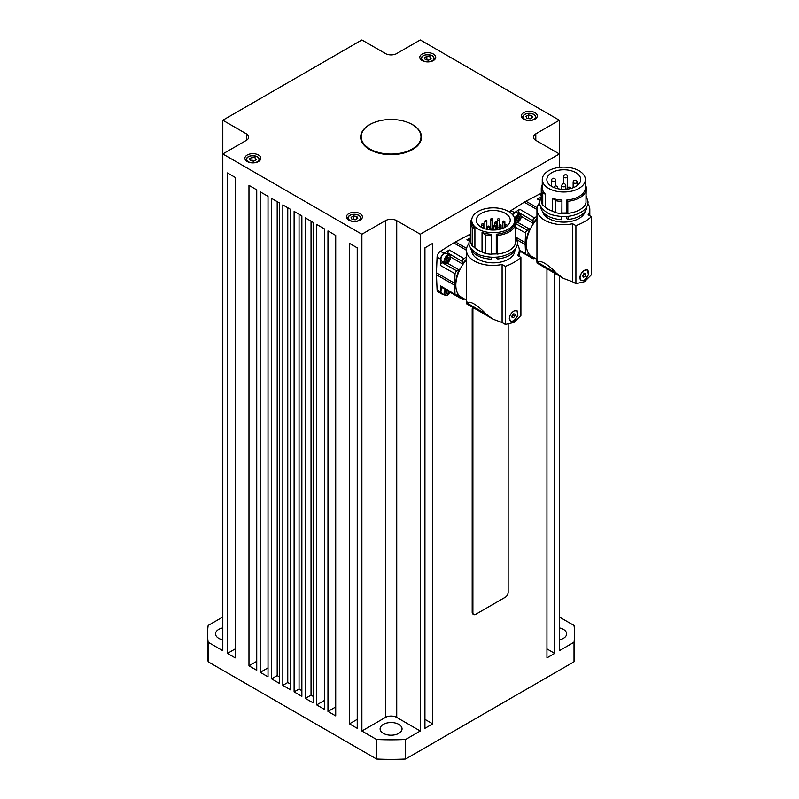 <?xml version="1.0" encoding="UTF-8"?>
<svg xmlns="http://www.w3.org/2000/svg" width="799" height="799" viewBox="0 0 799 799"><rect width="100%" height="100%" fill="white"/><g stroke="black" fill="none" stroke-linecap="round" stroke-linejoin="round"><path stroke-width="1.2" d="M253.902 161.088L251.655 160.849M428.803 60.115L426.556 59.875M450.466 257.298A4.484 2.587 120 0 0 449.537 255.241C451.345 257.508 450.686 260.035 447.54 262.821L445.053 263.021L441.877 261.183A4.484 2.587 -60 0 1 440.948 259.126A4.484 2.587 -60 0 1 442.906 254.611A4.484 2.587 -60 0 1 446.361 253.413L449.537 255.241A4.484 2.587 120 0 0 447.29 255.47A4.484 2.587 120 0 0 444.124 260.963A4.484 2.587 120 0 0 445.053 263.021A4.484 2.587 120 0 0 447.29 262.791M446.092 260.314L447.51 258.566L447.38 257.548M445.433 289.488A4.484 2.587 120 0 0 444.124 293.213A4.484 2.587 120 0 0 445.053 295.27L441.877 293.433A4.484 2.587 -60 0 1 440.948 291.375A4.484 2.587 -60 0 1 442.276 287.63M446.092 292.564L447.51 290.816L447.38 289.797M222.811 639.819A10.966 6.332 180 0 1 215.55 633.857A10.966 6.332 180 0 1 218.766 629.372A10.966 6.332 180 0 1 222.811 627.894M383.33 724.393A10.966 6.332 180 0 1 395.285 723.015A10.966 6.332 180 0 1 402.057 728.868A10.966 6.332 180 0 1 398.841 733.342A10.966 6.332 180 0 1 386.886 734.72A10.966 6.332 180 0 1 380.114 728.868A10.966 6.332 180 0 1 383.33 724.393M559.36 627.894A10.966 6.332 180 0 1 566.621 633.857A10.966 6.332 180 0 1 563.415 638.331A10.966 6.332 180 0 1 559.36 639.819M247.221 161.528A7.98 4.604 180 0 1 244.884 158.272A7.98 4.604 180 0 1 249.807 154.017A7.98 4.604 180 0 1 258.496 155.016A7.98 4.604 180 0 1 260.834 158.272A7.98 4.604 180 0 1 255.91 162.527A7.98 4.604 180 0 1 247.221 161.528M348.773 220.164A7.98 4.604 180 0 1 346.436 216.909A7.98 4.604 180 0 1 351.36 212.654A7.98 4.604 180 0 1 360.059 213.653A7.98 4.604 180 0 1 362.396 216.909A7.98 4.604 180 0 1 357.463 221.163A7.98 4.604 180 0 1 348.773 220.164M523.675 119.181A7.98 4.604 180 0 1 521.338 115.925A7.98 4.604 180 0 1 526.261 111.67A7.98 4.604 180 0 1 534.96 112.669A7.98 4.604 180 0 1 537.298 115.925A7.98 4.604 180 0 1 532.364 120.18A7.98 4.604 180 0 1 523.675 119.181M422.122 60.554A7.98 4.604 180 0 1 419.785 57.298A7.98 4.604 180 0 1 424.708 53.044A7.98 4.604 180 0 1 433.398 54.042A7.98 4.604 180 0 1 435.735 57.298A7.98 4.604 180 0 1 430.811 61.553A7.98 4.604 180 0 1 422.122 60.554M405.193 121.538A30.422 17.558 180 0 1 412.594 124.684A30.422 17.558 180 0 1 421.502 137.098A30.422 17.558 180 0 1 402.726 153.328A30.422 17.558 180 0 1 369.577 149.523A30.422 17.558 180 0 1 360.669 137.098A30.422 17.558 180 0 1 376.978 121.538M421.502 137.348A30.422 17.558 0 0 0 419.305 131.026M509.382 212.005A4.984 2.876 -60 0 1 510.951 210.576L524.244 202.187A25.628 14.801 -60 0 1 525.083 201.678A25.628 14.801 -60 0 1 525.932 201.218L539.215 194.257A4.984 2.876 -60 0 1 541.263 193.977M535.11 258.337L533.203 258.826L532.713 256.958M528.798 253.673L526.072 254.701L525.552 253.683L525.173 244.544A25.628 14.801 -60 0 1 525.173 242.586L525.552 233.008L526.072 231.39L529.318 228.973A4.804 2.777 120 0 0 530.007 228.494A24.06 13.893 120 0 0 526.351 244.874M518.171 213.433L518.641 210.527L519.789 209.258L514.486 212.604A4.984 2.876 -60 0 0 512.479 214.621M536.948 218.536A24.06 13.893 120 0 0 532.643 223.92A4.804 2.777 120 0 0 532.713 223.091L533.183 219.076L536.948 216.159M536.948 219.206A25.928 14.971 120 0 0 531.725 256.389L536.948 259.405L536.948 209.438A26.427 15.261 0 0 0 572.623 223.73L572.623 281.817L575.909 283.715L584.538 281.687L591.43 274.756L591.43 216.679A49.868 28.794 180 0 1 575.909 225.638L572.623 223.73M558.531 275.475L537.038 263.071C536.678 259.216 536.958 259.036 537.867 262.531L537.877 262.541C539.505 259.246 548.364 264.369 556.454 273.268L563.475 278.432L572.623 281.817M537.038 263.071C536.678 259.216 536.958 259.036 537.867 262.531L556.454 273.268M568.299 216.319L568.299 219.475L566.801 218.746L566.801 216.459M586.396 207.331L586.396 209.028A23.041 13.303 180 0 1 580.094 215.83A23.041 13.303 180 0 1 568.299 219.475M561.927 216.529L561.797 219.675A23.041 13.303 180 0 1 540.763 206.591M585.118 211.465A21.543 12.434 180 0 1 579.035 218.477A21.543 12.434 180 0 1 566.801 222.002A21.543 12.434 180 0 1 542.481 211.465M567.809 201.318L566.801 200.01A21.543 12.434 0 0 0 579.035 196.494A21.543 12.434 0 0 0 585.138 189.423L585.987 190.821A22.542 13.014 180 0 1 579.744 197.713A22.542 13.014 180 0 1 567.809 201.318L567.809 213.373L566.801 212.884A21.543 12.434 180 0 1 561.927 212.953L561.837 213.523A22.542 13.014 180 0 1 555.744 212.714L552.558 211.176A21.543 12.434 180 0 1 545.427 207.051L542.751 205.213A22.542 13.014 180 0 1 541.263 200.559L541.263 188.514A22.542 13.014 180 0 1 542.261 184.679M585.987 190.821L585.987 202.876A22.542 13.014 180 0 1 579.744 209.767A22.542 13.014 180 0 1 567.809 213.373M548.014 171.086A21.543 12.434 0 0 0 542.261 179.555A21.543 12.434 0 0 0 555.555 191.041A21.543 12.434 0 0 0 579.035 188.344A21.543 12.434 0 0 0 585.347 179.555A21.543 12.434 0 0 0 572.044 168.06A21.543 12.434 0 0 0 548.563 170.756A21.543 12.434 0 0 0 548.014 171.086M542.261 179.555L542.261 187.695A21.543 12.434 0 0 0 545.427 194.187L545.427 207.051M561.837 213.523L561.927 200.09A21.543 12.434 0 0 1 552.558 198.302L552.558 211.176M561.927 200.09L561.927 212.953M566.801 200.01L566.801 212.884M587.255 269.742A6.232 3.596 -60 0 1 587.904 270.551M584.538 270.242L587.515 269.862L588.374 274.796L584.538 280.429L581.282 280.659L579.854 277.722C580.204 274.536 581.772 272.04 584.538 270.242M575.789 172.634A16.959 9.788 180 0 1 580.753 179.555A16.959 9.788 180 0 1 570.286 188.594A16.959 9.788 180 0 1 551.809 186.477A16.959 9.788 180 0 1 546.846 179.555A16.959 9.788 180 0 1 557.312 170.507A16.959 9.788 180 0 1 575.789 172.634M539.565 202.816A26.427 15.261 0 0 0 536.948 209.438M586.356 269.623A5.983 3.456 -60 0 1 587.015 269.862A5.983 3.456 -60 0 1 587.155 269.942M585.228 269.902A5.983 3.456 -60 0 1 587.305 270.022A5.983 3.456 -60 0 1 588.404 271.59A5.983 3.456 -60 0 1 586.416 278.222A5.983 3.456 -60 0 1 581.312 280.389A5.983 3.456 -60 0 1 580.214 278.821A5.983 3.456 -60 0 1 581.752 272.789M582.791 275.825L584.189 273.807L583.849 272.948M442.966 294.062A4.984 2.876 -60 0 1 441.627 293.862L438.102 291.825A4.984 2.876 -60 0 1 437.073 289.737L436.454 274.756A25.628 14.801 -60 0 1 436.434 273.787A25.628 14.801 -60 0 1 436.454 272.799L437.073 257.108A4.984 2.876 -60 0 1 440.429 251.286L453.712 242.906A25.628 14.801 -60 0 1 455.4 241.927L468.683 234.976A4.984 2.876 -60 0 1 470.741 234.686M458.276 294.392L455.55 295.42L455.031 294.402L454.651 285.253A25.628 14.801 -60 0 1 454.631 284.294A25.628 14.801 -60 0 1 454.651 283.305L455.031 273.727L455.55 272.099L458.786 269.692A4.804 2.777 120 0 0 459.475 269.213L459.954 269.473M447.65 254.152L448.119 251.246L449.258 249.977L443.954 253.323A4.984 2.876 -60 0 0 440.599 259.146L440.349 265.408L440.878 263.79L443.155 261.922M466.426 259.256A24.06 13.893 120 0 0 462.122 264.639A4.804 2.777 120 0 0 462.192 263.81L462.661 259.795L466.426 256.869M464.589 299.056L462.681 299.535L462.192 297.677M459.475 269.213A24.06 13.893 120 0 0 455.74 283.655A24.06 13.893 120 0 0 455.829 285.583M466.426 300.694L466.426 250.157A26.427 15.261 0 0 0 502.102 264.449L502.102 322.526L505.387 324.434L514.007 322.406L520.908 315.475L520.908 257.398A49.868 28.794 180 0 1 505.387 266.347L502.102 264.449M488.009 316.194L466.516 303.79C466.157 299.935 466.436 299.755 467.345 303.25L467.345 303.26C468.983 299.965 477.842 305.078 485.922 313.987L492.953 319.151L502.102 322.526M466.516 303.79C466.157 299.935 466.436 299.755 467.345 303.25L485.922 313.987M497.777 257.038L497.777 258.966L496.279 258.237L496.279 257.178M515.874 248.05L515.874 248.519A23.041 13.303 180 0 1 509.572 255.33A23.041 13.303 180 0 1 497.777 258.966M491.395 257.248L491.265 259.176A23.041 13.303 180 0 1 470.431 247.64M514.816 250.646A21.543 12.434 180 0 1 508.514 259.196A21.543 12.434 180 0 1 496.279 262.721A21.543 12.434 180 0 1 471.74 250.646M497.288 235.515L496.279 234.217A21.543 12.434 0 0 0 508.514 230.691A21.543 12.434 0 0 0 514.606 223.63L515.455 225.028A22.542 13.014 180 0 1 509.213 231.91A22.542 13.014 180 0 1 497.288 235.515L497.288 254.082L496.279 253.593A21.543 12.434 180 0 1 491.395 253.673L491.315 254.242A22.542 13.014 180 0 1 485.223 253.433L482.037 251.885A21.543 12.434 180 0 1 474.906 247.77L472.229 245.932A22.542 13.014 180 0 1 470.741 241.278L470.741 222.711A22.542 13.014 180 0 1 471.959 218.487M515.455 225.028L515.455 243.595A22.542 13.014 180 0 1 509.213 250.487A22.542 13.014 180 0 1 497.288 254.082M477.492 211.805A21.543 12.434 0 0 0 471.73 220.264A21.543 12.434 0 0 0 485.033 231.76A21.543 12.434 0 0 0 508.514 229.063A21.543 12.434 0 0 0 514.816 220.264A21.543 12.434 0 0 0 501.522 208.779A21.543 12.434 0 0 0 478.042 211.475A21.543 12.434 0 0 0 477.492 211.805M471.73 220.264L471.73 221.902A21.543 12.434 0 0 0 474.906 228.394L474.906 247.77M491.315 254.242L491.395 234.287A21.543 12.434 0 0 1 482.037 232.509L482.037 251.885M491.395 234.287L491.395 253.673M496.279 234.217L496.279 253.593M516.733 310.451A6.232 3.596 -60 0 1 517.742 313.677M513.817 320.469A6.232 3.596 -60 0 1 513.357 320.769A6.232 3.596 -60 0 1 510.501 321.198M514.007 310.961L516.993 310.571L517.852 315.515L514.007 321.138L510.761 321.368L509.323 318.441C509.682 315.245 511.24 312.759 514.007 310.961M505.268 213.343A16.959 9.788 180 0 1 510.231 220.264A16.959 9.788 180 0 1 499.765 229.313A16.959 9.788 180 0 1 481.288 227.196A16.959 9.788 180 0 1 476.324 220.264A16.959 9.788 180 0 1 486.791 211.226A16.959 9.788 180 0 1 505.268 213.343M469.043 243.535A26.427 15.261 0 0 0 466.426 250.157M515.804 310.342A5.983 3.456 -60 0 1 516.514 310.591A5.983 3.456 -60 0 1 517.752 313.328A5.983 3.456 -60 0 1 515.135 319.35A5.983 3.456 -60 0 1 510.531 320.948A5.983 3.456 -60 0 1 509.392 319.23M511.829 316.674L513.238 314.916L513.108 313.907M497.527 228.804A0.999 0.579 180 0 1 497.477 228.634L497.477 219.675A0.999 0.579 0 0 0 499.465 219.675A0.999 0.579 0 0 0 499.175 219.266M497.527 229.093A1.248 0.719 180 0 1 497.228 228.634A1.248 0.719 180 0 1 497.477 228.194M491.914 228.923A0.999 0.579 180 0 1 490.746 228.354L490.746 219.395A0.999 0.579 0 0 0 492.743 219.395A0.999 0.579 0 0 0 492.454 218.986M491.834 229.073A1.248 0.719 180 0 1 490.866 228.864A1.248 0.719 180 0 1 490.496 228.354A1.248 0.719 180 0 1 490.746 227.925M516.623 219.605L518.032 217.847L517.902 216.839M512.668 214.851A4.484 2.587 -60 0 1 516.893 212.694L520.059 214.522A4.484 2.587 120 0 0 517.822 214.751A4.484 2.587 120 0 0 514.836 218.906M530.356 118.751L528.109 118.512M355.455 219.725L353.208 219.485M421.003 136.779A29.923 17.278 180 0 1 414.272 147.695A29.923 17.278 180 0 1 381.043 153.048A29.923 17.278 180 0 1 361.168 136.779A29.923 17.278 180 0 1 367.9 125.852A29.923 17.278 180 0 1 401.128 120.499A29.923 17.278 180 0 1 421.003 136.779L421.003 137.588A29.923 17.278 180 0 1 415.46 147.605M508.154 324.364L508.154 592.319A3.985 2.307 -60 0 1 505.338 597.213L475.715 614.311A3.985 2.307 -60 0 1 473.717 614.511A3.985 2.307 -60 0 1 472.898 612.683L472.898 309.742A3.985 2.307 -60 0 1 473.338 307.725M473.717 614.511L473.018 614.101A3.985 2.307 -60 0 1 472.189 612.274L472.189 309.333A3.985 2.307 -60 0 1 472.638 307.325M366.711 147.605A29.923 17.278 180 0 1 361.168 137.588L361.168 136.779M357.752 218.397L355.305 219.815L351.969 219.296L351.081 217.368L353.518 215.96L356.853 216.469L357.752 218.397M356.853 218.916L356.853 216.469M353.518 219.216L353.518 215.96M532.653 117.423L530.206 118.831L526.871 118.312L525.982 116.384L528.419 114.976L531.754 115.495L532.653 117.423M531.754 117.942L531.754 115.495M528.419 118.232L528.419 114.976M516.763 220.374L516.763 218.487L518.171 216.739L519.58 216.859L519.58 218.746L518.171 220.494L516.763 220.374M516.763 219.685L518.171 220.494M518.032 217.847L519.58 218.746M492.743 227.925A1.248 0.719 180 0 1 492.993 228.354A1.248 0.719 180 0 1 492.963 228.514L492.993 228.354M491.035 218.986A0.999 0.579 0 0 0 490.746 219.395A0.999 0.999 0 0 1 491.245 218.527A0.999 0.999 0 0 1 492.743 219.395L492.743 228.354A0.999 0.579 180 0 1 492.713 228.484M513.238 314.916L514.936 315.895L513.517 317.652L512.109 317.523L512.109 315.645L513.517 313.887L514.936 314.017L514.936 315.895M512.109 316.833L513.517 317.652M510.391 320.868A5.983 3.456 -60 0 1 510.251 320.789A5.983 3.456 -60 0 1 509.862 320.509M520.908 257.398L517.612 255.49A26.427 15.261 0 0 0 519.28 250.157A26.427 15.261 0 0 0 517.372 244.454M492.953 319.151L489.038 316.893A26.327 15.201 -60 0 1 486.331 314.496A39.89 23.031 -60 0 1 486.012 314.067M502.681 228.414A16.959 9.788 0 0 0 501.063 227.865M497.477 227.076A16.959 9.788 0 0 0 496.838 226.986M493.293 226.766A16.959 9.788 0 0 0 492.743 226.776M490.746 226.876A16.959 9.788 0 0 0 489.507 227.016M487.51 227.355A16.959 9.788 0 0 0 486.821 227.505M484.833 228.065A16.959 9.788 0 0 0 484.044 228.344M505.387 324.434L505.387 266.347M472.229 245.932L472.229 227.365A22.542 13.014 180 0 1 470.741 222.711M472.229 227.365L474.906 228.394M491.265 259.176L491.265 257.238M482.037 232.509L485.223 234.866L485.223 253.433M514.816 220.874L515.735 221.583L515.455 240.159M491.315 235.675A22.542 13.014 180 0 1 485.223 234.866M514.596 218.487A22.542 13.014 180 0 1 515.735 221.583M466.426 259.915A25.928 14.971 120 0 0 461.203 297.098L466.426 300.114M462.681 299.535L455.81 295.51M440.878 286.811L440.349 285.792L440.599 291.765A4.984 2.876 -60 0 0 441.627 293.862M470.122 238.112L466.906 239.79L468.054 239.73M432.698 723.844L432.698 243.375L424.938 247.85L424.938 728.318L432.698 723.844L424.938 719.36M546.945 648.918L554.706 653.402L546.945 657.877L546.945 268.794M584.189 273.807L585.877 274.786L584.728 276.784L583.15 277.193L582.741 275.625L583.889 273.628L585.467 273.208L585.877 274.786M583.03 275.805L584.728 276.784M581.183 280.299A5.983 3.456 -60 0 1 581.033 280.229A5.983 3.456 -60 0 1 579.974 278.801M591.43 216.679L588.144 214.781A26.427 15.261 0 0 0 589.812 209.438A26.427 15.261 0 0 0 587.894 203.745M563.475 278.432L559.56 276.174A26.327 15.201 -60 0 1 556.863 273.787A39.89 23.031 -60 0 1 556.533 273.348M582.081 280.649A6.232 3.596 -60 0 1 581.023 280.489M575.909 283.715L575.909 225.638M542.751 205.213L542.751 193.158A22.542 13.014 180 0 1 541.263 188.514M542.751 193.158L545.427 194.187M561.797 219.675L561.797 216.529M552.558 198.302L555.744 200.669L555.744 212.714M585.347 186.676L586.256 187.375L585.987 199.44M561.837 201.478A22.542 13.014 180 0 1 555.744 200.669M585.347 184.679A22.542 13.014 180 0 1 586.256 187.375M533.203 258.826L526.331 254.791M540.643 197.393L537.437 199.071L538.576 199.011M227.465 172.934L235.226 177.408L235.226 657.877L227.465 653.402L227.465 172.934M248.978 185.348L256.739 189.832L256.739 670.301L248.978 665.817L248.978 185.348M260.264 191.87L268.025 196.344L268.025 676.813L260.264 672.339L260.264 191.87M271.55 198.382L279.3 202.856L279.3 683.325L271.55 678.85L271.55 198.382M282.836 204.894L290.586 209.378L290.586 689.847L282.836 685.362L282.836 204.894M294.112 211.405L301.872 215.89L301.872 696.358L294.112 691.874L294.112 211.405M305.398 217.927L313.158 222.402L313.158 702.87L305.398 698.396L305.398 217.927M316.684 224.439L324.444 228.913L324.444 709.382L316.684 704.908L316.684 224.439M327.97 230.951L335.72 235.435L335.72 715.904L327.97 711.42L327.97 230.951M349.473 243.375L357.233 247.85L357.233 728.318L349.473 723.844L349.473 243.375M362.876 131.026A30.422 17.558 0 0 0 360.669 137.348M420.284 234.247L559.36 153.957L535.799 140.354A7.98 4.604 180 0 1 533.462 137.098A7.98 4.604 180 0 1 535.799 133.842L559.36 120.24L420.284 39.95L396.733 53.553A7.98 4.604 180 0 1 385.448 53.553L361.887 39.95L222.811 120.24L246.372 133.842A7.98 4.604 180 0 1 248.709 137.098A7.98 4.604 180 0 1 246.372 140.354L222.811 153.957L361.887 234.247L385.448 220.654A7.98 4.604 180 0 1 396.733 220.654L420.284 234.247L420.284 731.005L396.733 717.412L396.733 220.654M361.887 234.247L361.887 731.005L385.448 717.412A7.98 4.604 180 0 1 396.733 717.412M559.36 120.24L559.36 167.381M222.811 120.24L222.811 650.716L208.149 642.246L208.149 661.792L376.559 759.02A183.52 105.947 0 0 0 405.612 759.02L574.022 661.792A183.52 105.947 0 0 0 574.601 653.402L574.601 633.857A183.52 105.947 0 0 0 574.022 625.467L559.36 616.998M227.465 653.402L235.226 648.918M248.978 665.817L256.739 661.342M260.264 672.339L268.025 667.854M271.55 678.85L277.193 675.594L277.193 201.638M277.193 675.594L279.3 676.813M282.836 685.362L287.77 682.516L287.77 207.75M287.77 682.516L290.586 684.144M294.112 691.874L299.056 689.028L299.056 214.262M299.056 689.028L301.872 690.656M305.398 698.396L311.041 695.14L311.041 221.183M311.041 695.14L313.158 696.358M316.684 704.908L324.444 700.433M327.97 711.42L335.72 706.945M349.473 723.844L357.233 719.36M554.706 653.402L554.706 273.268M574.601 633.857A183.52 105.947 0 0 1 574.022 642.246L559.36 650.716L559.36 276.054M361.887 731.005L376.559 739.475A183.52 105.947 0 0 0 405.612 739.475L405.612 759.02M376.559 739.475L376.559 759.02M222.811 616.998L208.149 625.467A183.52 105.947 0 0 0 207.57 633.857L207.57 653.402A183.52 105.947 0 0 0 208.149 661.792M207.57 633.857A183.52 105.947 0 0 0 208.149 642.246M574.022 642.246L574.022 661.792M405.612 739.475L420.284 731.005M447.51 290.816L449.058 291.705L447.65 293.463L446.242 293.333L446.242 291.455L447.05 290.437M446.242 292.644L447.65 293.463M447.65 257.458L449.058 257.578L449.058 259.455L447.65 261.213L446.242 261.093L446.242 259.206L447.65 257.458M447.51 258.566L449.058 259.455M446.242 260.404L447.65 261.213M425.318 59.685L424.419 57.758L426.866 56.349L430.202 56.859L431.1 58.786L428.654 60.195L425.318 59.685M426.866 59.605L426.866 56.349M430.202 59.306L430.202 56.859M250.417 160.659L249.518 158.731L251.965 157.323L255.3 157.842L256.199 159.77L253.752 161.178L250.417 160.659M251.965 160.579L251.965 157.323M255.3 160.279L255.3 157.842M257.228 156.724A6.182 3.566 180 0 1 257.228 161.778A6.182 3.566 180 0 1 248.489 161.778A6.182 3.566 180 0 1 248.489 156.724A6.182 3.566 180 0 1 257.228 156.724M259.725 160.619A6.981 4.035 0 0 0 259.835 159.9L259.835 160.499M259.835 159.9L257.628 156.684C251.036 154.836 247.121 155.905 245.872 159.9A6.981 4.035 0 0 0 245.982 160.619M432.129 55.75A6.182 3.566 180 0 1 432.129 60.794A6.182 3.566 180 0 1 423.39 60.794A6.182 3.566 180 0 1 423.39 55.75A6.182 3.566 180 0 1 432.129 55.75M434.626 59.635A6.981 4.035 0 0 0 434.746 58.926L434.746 59.526M434.746 58.926L432.529 55.71C425.937 53.853 422.022 54.921 420.773 58.926A6.981 4.035 0 0 0 420.883 59.635M447.65 262.591A3.985 2.307 -60 0 1 444.823 260.963A3.985 2.307 -60 0 1 447.65 256.079A3.985 2.307 -60 0 1 450.466 257.707A3.985 2.307 -60 0 1 447.65 262.591M449.947 292.134A3.985 2.307 -60 0 1 447.65 294.841A3.985 2.307 -60 0 1 444.823 293.213A3.985 2.307 -60 0 1 446.032 289.837M450.027 292.184L447.54 295.071L445.053 295.27A4.484 2.587 120 0 0 447.29 295.041M524.244 202.187L536.948 209.528M532.713 257.727L527.29 254.541M527.24 230.172L515.735 223.65M518.171 212.144L532.713 220.694M565.213 186.477A1.998 1.149 0 0 0 565.792 185.658A1.998 1.998 0 0 0 562.806 183.93A1.998 1.998 0 0 0 561.807 185.658A1.998 1.149 0 0 0 562.386 186.477A1.998 1.149 0 0 0 565.213 186.477M557.283 188.594A1.998 1.149 0 0 0 557.682 187.895L557.682 188.684M555.575 180.214A1.998 1.998 0 0 0 552.588 178.487A1.998 1.998 0 0 0 551.59 180.214A1.998 1.149 0 0 0 552.169 181.023A1.998 1.149 0 0 0 554.995 181.023A1.998 1.149 0 0 0 555.575 180.214L555.575 185.907M563.754 176.239A1.998 1.149 0 0 0 563.605 176.679A1.998 1.149 0 0 0 564.833 177.738A1.998 1.149 0 0 0 567.44 177.118A1.998 1.149 0 0 0 567.59 176.679L567.59 187.715M573.143 182.082A1.998 1.149 0 0 0 573.133 182.182A1.998 1.149 0 0 0 573.133 182.212A1.998 1.149 0 0 0 575.19 183.331A1.998 1.149 0 0 0 577.128 182.182A1.998 1.149 0 0 0 577.128 182.142M436.454 274.756L454.651 285.253M447.65 252.864L462.192 261.413M462.192 298.446L456.758 295.26M456.718 270.891L442.047 262.571M493.582 225.737A0.999 0.579 0 0 0 494.99 226.556A0.999 0.579 0 0 0 494.99 225.737M503.16 221.603A0.999 0.579 0 0 0 504.578 222.412A0.999 0.579 0 0 0 504.578 221.603M495.13 222.402A0.999 0.579 0 0 0 496.539 223.221A0.999 0.579 0 0 0 496.539 222.402M497.767 219.266A0.999 0.579 0 0 0 497.477 219.675A0.999 0.999 0 0 1 497.977 218.806A0.999 0.999 0 0 1 499.465 219.675L499.465 224.459M485.123 220.854A0.999 0.579 0 0 0 486.531 221.673A0.999 0.579 0 0 0 486.531 220.854M487.799 226.636A0.999 0.579 0 0 0 489.218 227.445A0.999 0.579 0 0 0 489.218 226.636M481.887 224.269A0.999 0.579 0 0 0 483.295 225.088A0.999 0.579 0 0 0 483.295 224.269M505.517 225.248A0.999 0.579 0 0 0 507.015 226.007M497.817 228.184A0.999 0.579 0 0 0 499.225 228.993A0.999 0.579 0 0 0 499.225 228.184M492.034 229.073A0.999 0.579 0 0 0 492.554 230.052M492.863 230.052A0.999 0.579 0 0 0 493.442 229.073M499.365 224.849A0.999 0.579 0 0 0 500.773 225.658A0.999 0.579 0 0 0 500.773 224.849M520.998 216.579A4.484 2.587 120 0 0 520.059 214.522C521.867 216.799 521.208 219.316 518.072 222.102L515.575 222.302M515.355 220.085A3.985 2.307 -60 0 1 518.171 215.36A3.985 2.307 -60 0 1 520.998 216.988A3.985 2.307 -60 0 1 518.171 221.872A3.985 2.307 -60 0 1 515.735 221.663M515.735 222.382A4.484 2.587 120 0 0 517.822 222.082M536.189 118.272A6.981 4.035 0 0 0 536.299 117.553L534.082 114.337C527.49 112.489 523.575 113.558 522.336 117.553A6.981 4.035 0 0 0 522.446 118.272M533.692 114.377A6.182 3.566 180 0 1 533.692 119.431A6.182 3.566 180 0 1 524.943 119.431A6.182 3.566 180 0 1 524.943 114.377A6.182 3.566 180 0 1 533.692 114.377M361.288 219.246A6.981 4.035 0 0 0 361.398 218.536L359.18 215.321C352.589 213.463 348.674 214.541 347.435 218.536A6.981 4.035 0 0 0 347.545 219.246M358.791 215.36A6.182 3.566 180 0 1 358.791 220.404A6.182 3.566 180 0 1 350.042 220.404A6.182 3.566 180 0 1 350.042 215.36A6.182 3.566 180 0 1 358.791 215.36M472.189 309.333L472.898 309.742M472.189 612.274L472.898 612.683M520.479 251.415A3.985 2.307 -60 0 1 519.28 253.213M507.055 225.967A0.999 0.579 0 0 0 506.936 225.248M486.331 314.496L486.871 314.806M447.08 263.051L458.786 269.692M450.576 256.988L462.192 263.81M440.349 265.408L455.031 273.727M455.031 294.402L440.349 285.792M437.073 289.737L440.599 291.765M466.906 239.79L469.123 241.048M463.8 258.526L449.258 249.977M453.712 242.906L466.426 250.247M440.429 251.286L443.954 253.323M468.683 234.976L470.741 236.164M466.596 248.399L455.4 241.927M437.073 257.108L440.599 259.146M454.651 283.305L436.454 272.799M570.886 188.444A1.998 1.998 0 0 0 567.01 189.113A1.998 1.149 0 0 0 567.02 189.163M556.863 273.787L557.392 274.097M521.108 216.269L532.713 223.091M525.552 253.683L519.28 250.007M517.602 222.332L529.318 228.973M517.163 239.92L525.173 244.544M525.173 242.586L515.954 237.263M515.735 227.445L525.552 233.008M537.437 199.071L539.645 200.329M534.331 217.807L519.789 209.258M510.951 210.576L514.486 212.604M539.215 194.257L541.263 195.445M537.128 207.68L525.932 201.218M385.448 220.654L385.448 717.412M535.799 133.842L535.799 140.354M246.372 133.842L246.372 140.354M586.256 196.214L588.084 201.877C587.984 205.533 586.126 208.669 582.531 211.306C574.072 216.659 564.194 217.907 552.888 215.031C546.416 213.952 538.276 206.072 539.515 201.877L541.263 196.344M515.735 236.933L517.562 242.596C517.452 246.242 515.605 249.388 511.999 252.015C503.55 257.378 493.672 258.616 482.356 255.75C475.894 254.671 467.745 246.791 468.993 242.596L470.741 237.063M245.872 159.9L245.872 160.499M420.773 58.926L420.773 59.526M536.948 259.975L536.948 259.395M567.47 213.203L561.867 213.333M554.786 212.254L547.155 208.869L544.459 206.392M565.792 185.658L565.792 189.273M557.682 187.895A1.998 1.998 0 0 0 553.747 187.435M567.59 176.679A1.998 1.998 0 0 0 566.062 174.731A1.998 1.998 0 0 0 563.605 176.679L563.605 183.68M573.133 187.725L573.133 182.182A1.998 1.998 0 0 1 575.08 180.184A1.998 1.998 0 0 1 577.128 182.182L577.128 185.608M496.938 253.922L491.345 254.052M484.264 252.973L476.633 249.578L473.937 247.111M495.29 229.992L495.29 226.147A0.999 0.999 0 0 0 493.792 225.278A0.999 0.999 0 0 0 493.293 226.147L493.293 228.654M504.868 227.415L504.868 222.002A0.999 0.999 0 0 0 503.37 221.143A0.999 0.999 0 0 0 502.871 222.002L502.871 228.344M496.838 229.842L496.838 222.811A0.999 0.999 0 0 0 495.34 221.942A0.999 0.999 0 0 0 494.841 222.811L494.841 225.318M497.228 228.634L497.228 229.792M490.496 228.354L490.496 229.922M486.821 229.323L486.821 221.263A0.999 0.999 0 0 0 485.323 220.394A0.999 0.999 0 0 0 484.833 221.263L484.833 228.754M489.507 229.812L489.507 227.046A0.999 0.999 0 0 0 488.009 226.177A0.999 0.999 0 0 0 487.51 227.046L487.51 229.473M483.595 227.705L483.595 224.679A0.999 0.999 0 0 0 482.097 223.81A0.999 0.999 0 0 0 481.597 224.679L481.597 227.365M507.225 225.837L507.225 225.658A0.999 0.999 0 0 0 505.727 224.789A0.999 0.999 0 0 0 505.228 225.658L505.228 227.216M499.515 229.373L499.515 228.594A0.999 0.999 0 0 0 498.017 227.725A0.999 0.999 0 0 0 497.527 228.594L497.527 229.742M484.074 228.494A0.999 0.999 0 0 0 482.436 227.795M493.742 230.052L493.742 229.483A0.999 0.999 0 0 0 492.244 228.624A0.999 0.999 0 0 0 491.745 229.483L491.745 230.022M501.063 228.963L501.063 225.248A0.999 0.999 0 0 0 499.575 224.389A0.999 0.999 0 0 0 499.075 225.248L499.075 227.755M522.336 117.553L522.336 118.162M347.435 218.536L347.435 219.136M361.398 218.536L361.398 219.136M536.299 117.553L536.299 118.162M519.28 253.363L520.558 251.465M519.28 256.459L519.28 250.157M514.816 223.97L514.816 220.264M440.838 286.791L455.52 295.4M469.253 240.409L468.024 239.71M551.59 180.214L551.59 186.337M561.807 185.658L561.807 189.273M589.812 215.74L589.812 209.438M585.347 189.772L585.347 179.555M519.28 250.726L526.042 254.691M539.774 199.69L538.546 198.991"/></g></svg>
